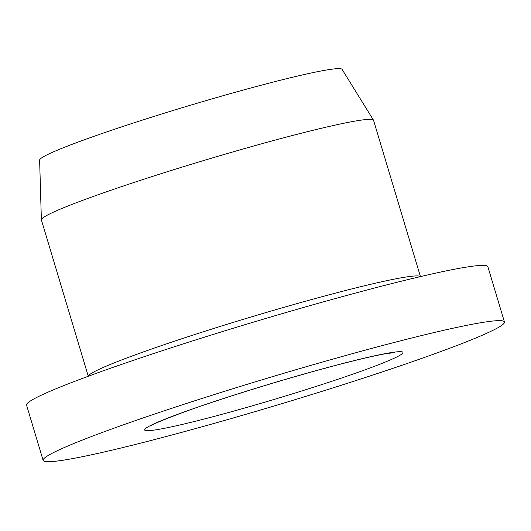 <?xml version="1.0" encoding="UTF-8"?>
<svg xmlns="http://www.w3.org/2000/svg" width="531" height="531" viewBox="0 0 531 531"><rect width="100%" height="100%" fill="white"/><g stroke="black" fill="none" stroke-linecap="round" stroke-linejoin="round"><path stroke-width="0.8" d="M54.487 452.093A240.815 14.284 -16.7 0 1 308.013 366.204A240.815 14.284 -16.7 0 1 504.45 321.972A240.815 14.284 -16.7 0 1 277.892 404.854A240.815 14.284 -16.7 0 1 43.13 460.377A240.815 14.284 -16.7 0 1 54.487 452.093M88.285 376.247L41.398 219.96A173.391 10.281 -16.7 0 1 41.372 219.794A173.391 10.281 -16.7 0 1 49.575 213.993A173.391 10.281 -16.7 0 1 230.806 152.53A173.391 10.281 -16.7 0 1 373.479 120.159A173.391 10.281 -16.7 0 1 373.552 120.305L420.439 276.598M43.13 460.377L26.55 405.12A240.815 14.284 -16.7 0 1 37.907 396.83A240.815 14.284 -16.7 0 1 291.433 310.947A240.815 14.284 -16.7 0 1 487.87 266.715L504.45 321.972M41.372 219.794L39.626 160.096A157.899 9.366 -16.7 0 1 47.1 154.813A157.899 9.366 -16.7 0 1 212.141 98.846A157.899 9.366 -16.7 0 1 342.077 69.362L373.479 120.159M313.887 371.255A134.861 7.998 163.3 0 0 147.386 430.681A134.861 7.998 163.3 0 0 360.098 371.594A134.861 7.998 163.3 0 0 313.887 371.255M88.358 376.22A173.391 10.281 -16.7 0 1 251.495 316.854A173.391 10.281 -16.7 0 1 420.366 276.611M394.52 352.518L384.132 353.998C368.235 356.978 344.692 362.779 313.516 371.401C279.704 380.827 246.948 390.783 215.261 401.27C181.137 412.361 153.565 423.632 151.707 425.371"/></g></svg>
